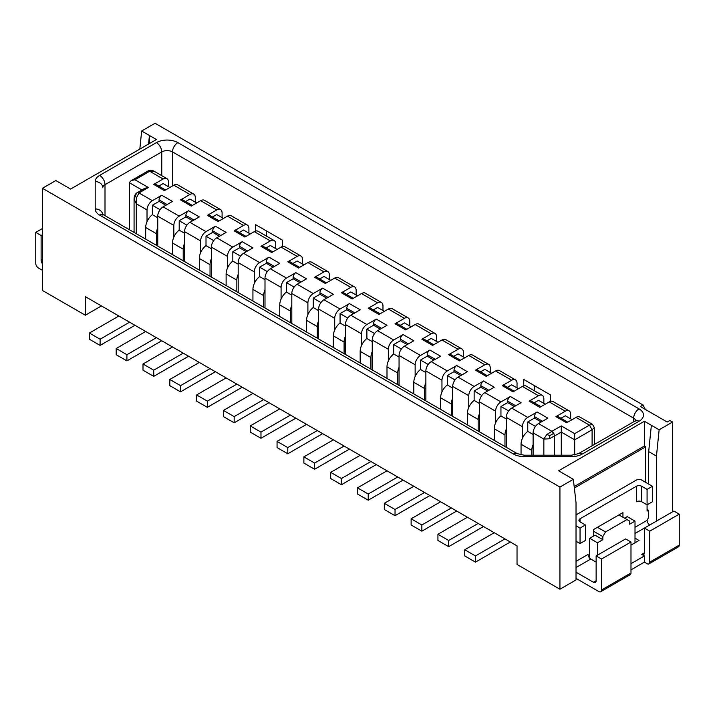 <?xml version="1.0" encoding="UTF-8"?>
<svg xmlns="http://www.w3.org/2000/svg" width="715" height="715" viewBox="0 0 715 715"><rect width="100%" height="100%" fill="white"/><g stroke="black" fill="none" stroke-linecap="round" stroke-linejoin="round"><path stroke-width="1.07" d="M413.806 393.929L413.806 382.302A11.1 6.408 -60 0 1 415.147 376.465L415.147 364.757L399.059 355.471A7.588 4.379 -60 0 1 404.422 346.185L413.806 340.76L403.081 334.575A3.79 2.19 120 0 0 401.187 336.577A3.79 2.19 120 0 0 400.4 339.214L408.444 343.861M145.681 239.123L145.681 227.504A11.1 6.408 -60 0 1 147.022 221.668L147.022 209.96A7.588 4.379 -60 0 1 152.384 200.674L138.978 192.934L137.074 192.746M156.406 245.317L156.406 233.698A11.1 6.408 -60 0 1 157.747 227.853L157.747 246.094M199.306 270.091L199.306 258.464A11.1 6.408 -60 0 1 200.647 252.627A11.1 6.408 -60 0 1 206.009 245.629L206.009 236.209L212.713 232.339L212.713 230.856L220.756 235.503M236.057 230.668L245.996 236.406L236.057 230.668A3.79 2.19 -60 0 0 234.163 230.856L244.888 237.049L254.272 231.633L270.359 240.919L260.975 246.335A3.79 2.19 -60 0 1 262.87 246.148L272.808 251.886L262.87 246.148M266.338 236.03L266.338 230.856M148.568 144.055L149.435 135.501L141.659 131.006L155.066 123.266L643.053 405.003L640.372 406.558L667.184 422.038L669.866 420.483L672.547 422.038L659.141 429.778L656.459 456.09L656.459 521.11M645.288 409.391L643.053 405.003M672.547 511.824L672.547 422.038M534.462 390.828L534.462 385.653M464.75 549.755L464.75 555.939L475.475 562.133L475.475 555.948L464.75 549.755L494.244 532.729L504.969 538.913L475.475 555.948M510.322 542.006L475.475 562.133M96.078 302.847L478.156 523.434L448.663 540.469L448.663 546.653L483.51 526.526M467.431 517.24L437.938 534.275L437.938 540.46L448.663 546.653M437.938 534.275L448.663 540.469M463.409 356.955L463.409 352.379A7.588 4.379 120 0 0 461.836 348.902A7.588 4.379 120 0 0 458.047 349.278L448.663 354.694A3.79 2.19 -60 0 1 450.557 354.506L460.496 360.244L450.557 354.506M461.836 348.902L445.749 339.616A7.588 4.379 120 0 0 441.959 339.991L432.575 345.408L421.85 339.214A3.79 2.19 -60 0 1 423.745 339.026L433.683 344.764L423.745 339.026M182.432 199.708L192.371 205.446L182.432 199.708A3.79 2.19 -60 0 0 180.538 199.896L191.263 206.09L200.647 200.674L216.734 209.96L207.35 215.376A3.79 2.19 -60 0 1 209.245 215.188L219.183 220.926L209.245 215.188M302.534 264.076L302.534 259.491A7.588 4.379 120 0 0 300.961 256.024A7.588 4.379 120 0 0 297.172 256.399L287.788 261.815A3.79 2.19 -60 0 1 289.682 261.627L299.621 267.365L289.682 261.627M291.756 264.103L297.172 260.984L303.929 264.881M134.956 195.955L134.08 198.949C134.214 196.017 135.215 193.944 137.083 192.746L134.956 195.955L136.529 197.706L138.978 192.934L148.363 187.509L134.956 179.769L131.497 180.502L130.157 181.485L129.594 182.87L129.594 229.837M300.961 256.024L284.874 246.738A7.588 4.379 120 0 0 281.084 247.113L271.7 252.529L260.975 246.335M222.097 217.637L222.097 213.052A7.588 4.379 120 0 0 220.524 209.584A7.588 4.379 120 0 0 216.734 209.96M248.909 233.117L248.909 228.532A7.588 4.379 120 0 0 247.336 225.064A7.588 4.379 120 0 0 243.547 225.44L234.163 230.856M275.722 248.597L275.722 244.012A7.588 4.379 120 0 0 274.149 240.544A7.588 4.379 120 0 0 270.359 240.919M329.347 279.556L329.347 274.971A7.588 4.379 120 0 0 327.774 271.503A7.588 4.379 120 0 0 323.984 271.879L314.6 277.295A3.79 2.19 -60 0 1 316.495 277.107L326.433 282.845L316.495 277.107M356.159 295.036L356.159 290.451A7.588 4.379 120 0 0 354.586 286.983A7.588 4.379 120 0 0 350.797 287.358L341.413 292.775A3.79 2.19 -60 0 1 343.307 292.587L353.246 298.325L343.307 292.587M382.972 310.516L382.972 305.931A7.588 4.379 120 0 0 381.399 302.463A7.588 4.379 120 0 0 377.609 302.838L368.225 308.254A3.79 2.19 -60 0 1 370.12 308.067L380.058 313.805L370.12 308.067M409.784 325.995L409.784 321.41A7.588 4.379 120 0 0 408.211 317.943A7.588 4.379 120 0 0 404.422 318.318L395.038 323.734A3.79 2.19 -60 0 1 396.932 323.546L406.871 329.284L396.932 323.546M436.597 341.475L436.597 336.89A7.588 4.379 120 0 0 435.024 333.422A7.588 4.379 120 0 0 431.234 333.798L421.85 339.214M490.222 372.435L490.222 367.859A7.588 4.379 120 0 0 488.649 364.382A7.588 4.379 120 0 0 484.859 364.757L475.475 370.173A3.79 2.19 -60 0 1 477.37 369.986L487.308 375.724L477.37 369.986M517.034 387.914L517.034 383.338A7.588 4.379 120 0 0 515.461 379.862A7.588 4.379 120 0 0 511.672 380.237L502.288 385.653A3.79 2.19 -60 0 1 504.182 385.465L514.121 391.203L504.182 385.465M543.847 403.394L543.847 398.818A7.588 4.379 120 0 0 542.274 395.341A7.588 4.379 120 0 0 538.484 395.717L529.1 401.133A3.79 2.19 -60 0 1 530.995 400.945L540.933 406.683L530.995 400.945M570.659 418.874L570.659 414.298A7.588 4.379 120 0 0 569.086 410.821A7.588 4.379 120 0 0 565.297 411.197L555.913 416.613A3.79 2.19 -60 0 1 557.807 416.425L567.746 422.172L557.807 416.425M168.472 186.678L168.472 182.093A7.588 4.379 -60 0 0 166.899 178.625L154.279 171.332C152.089 170.09 149.935 170 147.808 171.073L131.167 180.68M195.284 202.157L195.284 197.572A7.588 4.379 120 0 0 193.711 194.105A7.588 4.379 120 0 0 189.922 194.48L180.538 199.896M306.556 332.01L306.556 320.383A11.1 6.408 -60 0 1 307.897 314.546L307.897 302.838L291.809 293.552A7.588 4.379 -60 0 1 297.172 284.266L306.556 278.841L295.831 272.656L286.447 278.072L270.359 268.786L279.744 263.361L269.019 257.168L259.634 262.593L243.547 253.298L252.931 247.882L242.206 241.688L232.822 247.113L216.734 237.818L226.119 232.402L215.394 226.208L206.009 231.633L189.922 222.338L199.306 216.922L188.581 210.728L179.197 216.153L163.109 206.858L172.494 201.442L161.769 195.249L152.384 200.674M307.897 302.838A7.588 4.379 -60 0 1 313.259 293.552L297.172 284.266M155.62 184.229L165.558 189.967L155.62 184.229A3.79 2.19 -60 0 0 153.725 184.416L164.45 190.61L173.834 185.194L189.922 194.48M220.524 209.584L204.436 200.298A7.588 4.379 120 0 0 200.647 200.674M451.344 507.954L421.85 524.989L421.85 531.174L456.697 511.046M277.116 249.401L270.359 245.504L264.943 248.623M211.372 248.722L206.009 245.629M210.031 276.276L210.031 264.657A11.1 6.408 -60 0 1 211.372 258.812L211.372 277.054M184.559 233.242L179.197 230.15L179.197 220.729L185.9 216.859L185.9 215.376L193.944 220.023M179.197 220.729L186.892 225.171M192.657 220.765L185.9 216.859M592.109 445.785L592.109 429.778L589.428 425.13L574.681 433.648L574.681 439.832L561.275 432.092L561.275 455.205M42.453 188.286L42.453 290.46L85.353 315.226L85.353 296.645L517.034 545.876L517.034 564.457L559.934 589.223L559.934 487.049L42.453 188.286L55.859 180.546L70.606 189.064L156.406 139.523L149.435 135.501L149.435 143.545M559.934 589.223L576.022 579.937L576.022 502.529L573.341 479.309L559.934 487.049M440.619 409.409L440.619 397.781A11.1 6.408 -60 0 1 441.959 391.945L441.959 380.237L425.872 370.951L425.872 382.659A11.1 6.408 -60 0 0 424.531 388.495L413.806 382.302M425.872 370.951A7.588 4.379 -60 0 1 431.234 361.665L440.619 356.249L429.894 350.055L420.509 355.471L404.422 346.185M573.341 479.309L558.594 470.801L644.394 421.26L651.365 425.282L648.684 451.603L648.684 484.109M576.022 514.916L636.35 480.087A3.79 2.19 180 0 1 639.031 479.443A3.79 2.19 180 0 1 641.712 480.087L652.438 486.28L652.438 501.76L647.075 504.853L647.075 511.046L648.416 510.269L647.075 509.5M645.734 482.411L645.734 446.804L644.394 446.026L644.394 421.26M574.351 488.014L645.734 446.804M523.738 385.85L523.738 379.468L550.55 394.948L550.55 401.33M255.613 231.052L255.613 224.662L282.425 240.142L282.425 246.532M488.649 364.382L472.561 355.096A7.588 4.379 120 0 0 468.772 355.471L459.388 360.887L448.663 354.694M574.181 486.566L644.394 446.026M279.744 316.531L279.744 304.903A11.1 6.408 -60 0 1 281.084 299.067L281.084 287.358L264.997 278.072A7.588 4.379 -60 0 1 270.359 268.786M281.084 287.358A7.588 4.379 -60 0 1 286.447 278.072M386.994 378.45L386.994 366.822A11.1 6.408 -60 0 1 388.334 360.986L388.334 349.278L372.247 339.991A7.588 4.379 -60 0 1 377.609 330.705L386.994 325.28L376.269 319.096L366.884 324.512L350.797 315.226L360.181 309.801L349.456 303.616L340.072 309.032L323.984 299.746L333.369 294.321L322.644 288.136L313.259 293.552M388.334 349.278A7.588 4.379 -60 0 1 393.697 339.991L377.609 330.705M630.988 545.098L639.031 540.46L635.009 538.136M630.988 563.679L644.394 555.939L641.712 554.393A3.79 2.19 60 0 0 643.607 554.581A3.79 2.19 60 0 0 644.394 552.838L641.712 554.393M576.022 561.355L588.087 554.393A3.79 2.19 -120 0 0 588.874 557.03A3.79 2.19 -120 0 0 590.769 559.032L596.131 562.133M596.131 555.939L625.625 538.913L630.988 542.006L601.494 559.032L596.131 555.939L596.131 580.705A3.79 2.19 60 0 1 595.345 582.439A3.79 2.19 60 0 1 593.45 582.251L576.022 572.197M649.756 531.174L644.394 528.072L673.888 511.046L679.25 514.139L649.756 531.174L649.756 562.133A3.79 2.19 60 0 1 648.97 563.867A3.79 2.19 60 0 1 647.075 563.679L644.394 562.133L630.988 569.873M576.022 578.381L598.812 591.546A3.79 2.19 60 0 0 600.707 591.734L630.201 574.699A3.79 2.19 60 0 0 630.988 572.965L630.988 542.006M601.494 559.032L601.494 589.991A3.79 2.19 60 0 1 600.707 591.734M648.97 563.867L678.464 546.841A3.79 2.19 -120 0 0 679.25 545.098L649.756 562.133M648.416 510.269L648.416 517.794L647.075 520.332A3.79 2.19 -120 0 0 647.861 522.978A3.79 2.19 -120 0 0 649.756 524.98M679.25 514.139L679.25 545.098M644.394 555.939L644.394 562.133M635.009 533.488L644.394 528.072L644.394 552.838M622.944 517.24L622.944 512.592L593.45 529.618L593.45 536.125M636.35 486.28L636.35 501.76A3.79 2.19 0 0 1 639.031 501.117A3.79 2.19 0 0 1 641.712 501.76L647.075 504.853L647.075 489.373L641.712 486.28A3.79 2.19 180 0 0 639.031 485.637A3.79 2.19 180 0 0 636.35 486.28L580.044 518.786A3.79 2.19 180 0 0 578.936 520.332A3.79 2.19 180 0 0 580.044 521.879L580.044 518.786M618.922 514.916L626.966 519.564L605.516 531.942L597.472 527.304M626.966 519.564L629.647 521.11L629.647 524.202L635.009 521.11L627.234 516.623L624.553 518.169M635.009 542.783L635.009 521.11M589.696 538.288L595.059 535.195L602.834 539.682L597.472 542.783L589.696 538.288L589.696 558.156M597.472 542.783L597.472 555.162M593.45 531.174L602.834 536.59L605.516 531.942M602.834 536.59L602.834 539.682M656.459 456.09L648.684 451.603M580.044 543.552L580.044 528.072L585.406 524.98L585.406 540.46L580.044 543.552L576.022 541.228M580.044 528.072L576.022 525.748M585.406 524.98L580.044 521.879M647.075 489.373L652.438 486.28M659.141 429.778L651.365 425.282M165.844 205.285L159.088 201.38L159.088 199.896L167.131 204.544M147.022 221.668A11.1 6.408 -60 0 1 152.384 214.67L152.384 205.25L159.088 201.38M152.384 205.25L160.08 209.692M273.094 267.204L266.338 263.299L266.338 261.815L274.381 266.463M264.997 279.69L259.634 276.589L259.634 267.169L266.338 263.299M259.634 267.169L267.33 271.611M252.931 301.051L252.931 289.423A11.1 6.408 -60 0 1 254.272 283.587A11.1 6.408 -60 0 1 259.634 276.589M263.656 307.236L263.656 295.617A11.1 6.408 -60 0 1 264.997 289.781L264.997 278.072M238.184 264.201L232.822 261.109L232.822 251.689L240.517 256.131M246.282 251.725L239.525 247.819L239.525 246.335L247.569 250.983M232.822 251.689L239.525 247.819M172.494 254.612L172.494 242.984A11.1 6.408 -60 0 1 173.834 237.148L173.834 225.44A7.588 4.379 -60 0 1 179.197 216.153M183.219 260.796L183.219 249.178A11.1 6.408 -60 0 1 184.559 243.332L184.559 231.633A7.588 4.379 -60 0 1 189.922 222.338M226.119 285.571L226.119 273.943A11.1 6.408 -60 0 1 227.459 268.107L227.459 256.399A7.588 4.379 -60 0 1 232.822 247.113M227.459 268.107A11.1 6.408 -60 0 1 232.822 261.109M242.206 241.688A3.79 2.19 120 0 0 240.311 243.69A3.79 2.19 120 0 0 239.525 246.335M161.769 195.249A3.79 2.19 120 0 0 159.874 197.251A3.79 2.19 120 0 0 159.088 199.896M139.818 149.104L141.659 131.006M238.184 292.533L238.184 274.301A11.1 6.408 -60 0 0 236.844 280.137L226.119 273.943M236.844 291.756L236.844 280.137M425.872 372.569L420.509 369.467L420.509 360.056L428.205 364.498M415.147 376.465A11.1 6.408 -60 0 1 420.509 369.467M518.429 388.719L511.672 384.822L506.256 387.95M569.086 410.821L552.999 401.535A7.588 4.379 120 0 0 549.209 401.91L539.825 407.327L529.1 401.133M533.068 403.43L538.484 400.302L545.241 404.198M542.274 395.341L526.186 386.055A7.588 4.379 120 0 0 522.397 386.431L513.013 391.847L502.288 385.653M408.211 317.943L392.124 308.657A7.588 4.379 120 0 0 388.334 309.032L378.95 314.448L368.225 308.254M354.586 286.983L338.499 277.697A7.588 4.379 120 0 0 334.709 278.072L325.325 283.489L314.6 277.295M137.083 192.746L144.904 188.242L148.363 187.509M415.147 364.757A7.588 4.379 -60 0 1 420.509 355.471M196.679 202.962L189.922 199.056L184.506 202.184M156.406 337.677L126.913 354.703L126.913 360.887L161.76 340.769M145.681 331.483L116.188 348.509L126.913 354.703M531.781 455.205L531.781 450.414A11.1 6.408 -60 0 1 533.122 444.578L533.122 432.87A7.588 4.379 -60 0 1 538.484 423.584L547.869 418.168L537.144 411.974L527.759 417.39L511.672 408.104L521.056 402.688L510.331 396.494L500.947 401.91L484.859 392.624L494.244 387.208L483.519 381.015L474.134 386.431L458.047 377.145L467.431 371.729L456.706 365.535L447.322 370.951L431.234 361.665M521.056 454.937L521.056 444.23A11.1 6.408 -60 0 1 522.397 438.384L522.397 426.676A7.588 4.379 -60 0 1 527.759 417.39M522.397 438.384A11.1 6.408 -60 0 1 527.759 431.386L527.759 421.975L534.462 418.105L534.462 416.613L542.506 421.26M537.144 411.974A3.79 2.19 120 0 0 535.249 413.976A3.79 2.19 120 0 0 534.462 416.613M89.375 333.029L89.375 339.214L100.1 345.408L100.1 339.223L89.375 333.029L118.869 316.003M487.594 391.042L480.838 387.146L480.838 385.653L488.881 390.301M479.497 403.528L474.134 400.427L474.134 391.016L481.83 395.458M474.134 391.016L480.838 387.146M252.931 393.402L223.438 410.428L223.438 416.622L234.163 422.806L269.01 402.688M479.497 431.851L479.497 413.619A11.1 6.408 -60 0 0 478.156 419.455L467.431 413.261A11.1 6.408 -60 0 1 468.772 407.425A11.1 6.408 -60 0 1 474.134 400.427M478.156 431.082L478.156 419.455M467.431 424.889L467.431 413.261M494.244 440.369L494.244 428.75A11.1 6.408 -60 0 1 495.584 422.905L495.584 411.197A7.588 4.379 -60 0 1 500.947 401.91M495.584 422.905A11.1 6.408 -60 0 1 500.947 415.907L500.947 406.495L507.65 402.625L507.65 401.133L515.694 405.78M510.331 396.494A3.79 2.19 120 0 0 508.437 398.496A3.79 2.19 120 0 0 507.65 401.133M514.407 406.522L507.65 402.625M500.947 406.495L508.642 410.937M506.309 419.008L500.947 415.907M504.969 446.562L504.969 434.935A11.1 6.408 -60 0 1 506.309 429.098L506.309 447.331M226.119 377.922L196.625 394.948L196.625 401.142L207.35 407.327L242.197 387.208M522.397 426.676L506.309 417.39L506.309 429.098M506.309 417.39A7.588 4.379 -60 0 1 511.672 408.104M85.353 315.226L101.432 305.94M483.519 381.015A3.79 2.19 120 0 0 481.624 383.017A3.79 2.19 120 0 0 480.838 385.653M495.584 411.197L479.497 401.91L479.497 413.619M479.497 401.91A7.588 4.379 -60 0 1 484.859 392.624M541.219 422.002L534.462 418.105M527.759 421.975L535.455 426.417M533.122 434.488L527.759 431.386M533.122 455.205L533.122 444.578M549.209 438.796L554.572 435.962L553.785 433.326L551.891 431.324L546.76 434.55L543.847 439.064L549.209 438.796L549.942 435.542L553.785 433.326M172.494 346.963L143 363.989L143 370.182L153.725 376.367L188.572 356.249M166.899 178.625A7.588 4.379 -60 0 0 163.109 179L149.703 171.26L154.27 171.332M574.681 454.937L574.681 439.832L592.109 429.778L594.335 427.588L592.431 424.299L589.428 425.13L576.022 417.39L566.638 422.806L555.913 416.613M592.431 424.299L579.811 417.015A7.588 4.379 120 0 0 576.022 417.39M134.08 198.949L136.297 203.766L136.529 197.706M572.054 419.678L565.297 415.781L559.881 418.91M116.188 348.509L116.188 354.694L126.913 360.887M200.647 252.627L200.647 240.919A7.588 4.379 -60 0 1 206.009 231.633M549.942 435.542L546.76 434.55M440.619 501.76L411.125 518.795L411.125 524.98L421.85 531.174M411.125 518.795L421.85 524.989M437.991 342.279L431.234 338.383L425.818 341.511M250.304 233.921L243.547 230.024L238.131 233.144M129.594 322.197L100.1 339.223M134.947 325.289L100.1 345.408M215.394 226.208A3.79 2.19 120 0 0 213.499 228.21A3.79 2.19 120 0 0 212.713 230.856M433.969 360.083L427.213 356.186L427.213 354.694L435.256 359.341M420.509 360.056L427.213 356.186M169.866 187.482L163.109 183.576L157.693 186.704M424.531 492.474L395.038 509.5L395.038 515.694L429.885 495.567M515.461 379.862L499.374 370.576A7.588 4.379 120 0 0 495.584 370.951L486.2 376.367L475.475 370.173M491.616 373.239L484.859 369.342L479.443 372.47M173.834 225.44L157.747 216.153A7.588 4.379 -60 0 1 163.109 206.858M574.681 433.648L561.275 425.908L561.275 432.092L554.572 435.962L554.572 455.205M460.782 375.563L454.025 371.666L454.025 370.173L462.069 374.821M254.272 283.587L254.272 271.879L238.184 262.593A7.588 4.379 -60 0 1 243.547 253.298M254.272 271.879A7.588 4.379 -60 0 1 259.634 262.593M468.772 407.425L468.772 395.717A7.588 4.379 -60 0 1 474.134 386.431M452.684 388.048L447.322 384.947L447.322 375.536L455.017 379.978M452.684 416.371L452.684 398.139A11.1 6.408 -60 0 0 451.344 403.975L440.619 397.781M451.344 415.603L451.344 403.975M468.772 395.717L452.684 386.431L452.684 398.139M452.684 386.431A7.588 4.379 -60 0 1 458.047 377.145M456.706 365.535A3.79 2.19 120 0 0 454.812 367.537A3.79 2.19 120 0 0 454.025 370.173M223.491 218.441L216.734 214.536L211.318 217.664M238.184 262.593L238.184 274.301M441.959 380.237A7.588 4.379 -60 0 1 447.322 370.951M397.719 476.994L368.225 494.02L368.225 500.214L403.072 480.087M386.994 470.801L357.5 487.836L357.5 494.02L368.225 500.214M357.5 487.836L368.225 494.02M264.997 308.013L264.997 289.781M413.806 486.28L384.312 503.315L384.312 509.5L395.038 515.694M384.312 503.315L395.038 509.5M376.26 464.607L341.413 484.734L330.688 478.541L330.688 472.356L341.413 478.541L341.413 484.734M349.447 449.127L314.6 469.255L303.875 463.061L303.875 456.876L314.6 463.061L314.6 469.255M322.635 433.648L287.788 453.775L277.062 447.581L277.062 441.396L287.788 447.581L287.788 453.775M295.822 418.168L260.975 438.286L250.25 432.101L250.25 425.908L260.975 432.101L260.975 438.286M215.385 371.729L180.538 391.847L169.812 385.662L169.812 379.468L180.538 385.662L180.538 391.847M424.531 400.123L424.531 388.495M452.631 356.991L458.047 353.862L464.804 357.759M193.711 194.105L177.624 184.819A7.588 4.379 120 0 0 173.834 185.194M247.336 225.064L231.249 215.778A7.588 4.379 120 0 0 227.459 216.153L218.075 221.57L207.35 215.376M447.322 375.536L454.025 371.666M425.872 400.892L425.872 382.659M441.959 391.945A11.1 6.408 -60 0 1 447.322 384.947M429.894 350.055A3.79 2.19 120 0 0 427.999 352.057A3.79 2.19 120 0 0 427.213 354.694M219.469 236.245L212.713 232.339M370.906 461.515L341.413 478.541M435.024 333.422L418.936 324.136A7.588 4.379 120 0 0 415.147 324.512L405.763 329.928L395.038 323.734M381.399 302.463L365.311 293.177A7.588 4.379 120 0 0 361.522 293.552L352.138 298.968L341.413 292.775M327.774 271.503L311.686 262.217A7.588 4.379 120 0 0 307.897 262.593L298.512 268.009L287.788 261.815M163.109 179L153.725 184.416M403.081 334.575L393.697 339.991M274.149 240.544L258.061 231.258A7.588 4.379 120 0 0 254.272 231.633M397.719 384.643L397.719 373.016A11.1 6.408 -60 0 1 399.059 367.179L399.059 355.471M196.625 394.948L207.35 401.142L207.35 407.327M372.247 339.991L372.247 369.932M360.181 362.97L360.181 351.342A11.1 6.408 -60 0 1 361.522 345.506L361.522 333.798A7.588 4.379 -60 0 1 366.884 324.512M361.522 333.798L345.434 324.512L345.434 354.452M333.369 347.49L333.369 335.862A11.1 6.408 -60 0 1 334.709 330.026L334.709 318.318A7.588 4.379 -60 0 1 340.072 309.032M334.709 318.318L318.622 309.032L318.622 338.973M291.809 293.552L291.809 323.493M227.459 256.399L211.372 247.113L211.372 258.812M184.559 261.574L184.559 243.332M157.747 216.153L157.747 227.853M399.059 385.412L399.059 367.179M399.059 357.089L393.697 353.988L393.697 344.576L401.392 349.018M388.334 360.986A11.1 6.408 -60 0 1 393.697 353.988M407.157 344.603L400.4 340.706L400.4 339.214M393.697 344.576L400.4 340.706M360.181 455.321L330.688 472.356M157.747 217.762L152.384 214.67M281.084 299.067A11.1 6.408 -60 0 1 286.447 292.069L286.447 282.648L293.15 278.779L293.15 277.295L301.194 281.942M295.831 272.656A3.79 2.19 120 0 0 293.937 274.649A3.79 2.19 120 0 0 293.15 277.295M349.456 303.616A3.79 2.19 120 0 0 347.562 305.618A3.79 2.19 120 0 0 346.775 308.254L354.819 312.902M206.009 236.209L213.705 240.651M344.094 446.035L314.6 463.061M333.369 439.841L303.875 456.876M399.006 326.031L404.422 322.903L411.179 326.8M318.622 309.032A7.588 4.379 -60 0 1 323.984 299.746M269.019 257.168A3.79 2.19 120 0 0 267.124 259.17A3.79 2.19 120 0 0 266.338 261.815M370.906 369.163L370.906 357.536A11.1 6.408 -60 0 1 372.247 351.7M143 363.989L153.725 370.182L153.725 376.367M372.247 341.609L366.884 338.508L366.884 329.097L374.58 333.539M380.344 329.123L373.588 325.227L373.588 323.734L381.631 328.382M376.269 319.096A3.79 2.19 120 0 0 374.374 321.098A3.79 2.19 120 0 0 373.588 323.734M366.884 329.097L373.588 325.227M345.434 324.512A7.588 4.379 -60 0 1 350.797 315.226M384.366 311.32L377.609 307.423L372.193 310.551M361.522 345.506A11.1 6.408 -60 0 1 366.884 338.508M317.281 430.555L287.788 447.581M306.556 424.361L277.062 441.396M173.834 237.148A11.1 6.408 -60 0 1 179.197 230.15M344.094 353.684L344.094 342.056A11.1 6.408 -60 0 1 345.434 336.22M42.453 270.333L38.431 268.009A3.79 2.19 60 0 1 36.537 266.007A3.79 2.19 60 0 1 35.75 263.361L35.75 232.402L41.113 235.503L42.453 234.726M188.581 210.728A3.79 2.19 120 0 0 186.686 212.73A3.79 2.19 120 0 0 185.9 215.376M211.372 247.113A7.588 4.379 -60 0 1 216.734 237.818M345.434 326.129L340.072 323.028L340.072 313.608L347.767 318.059M353.532 313.644L346.775 309.738L346.775 308.254M340.072 313.608L346.775 309.738M334.709 330.026A11.1 6.408 -60 0 1 340.072 323.028M210.031 368.636L180.538 385.662M317.281 338.204L317.281 326.576A11.1 6.408 -60 0 1 318.622 320.74M357.554 295.84L350.797 291.943L345.381 295.072M326.719 298.164L319.963 294.258L319.963 292.775L328.006 297.422M322.644 288.136A3.79 2.19 120 0 0 320.749 290.129A3.79 2.19 120 0 0 319.963 292.775M318.622 310.65L313.259 307.548L313.259 298.128L320.955 302.579M313.259 298.128L319.963 294.258M290.469 415.075L260.975 432.101M279.744 408.882L250.25 425.908M183.219 353.156L153.725 370.182M236.844 384.116L207.35 401.142M290.469 322.715L290.469 311.096A11.1 6.408 -60 0 1 291.809 305.26M291.809 295.17L286.447 292.069M330.741 280.36L323.984 276.464L318.568 279.583M299.907 282.684L293.15 278.779M286.447 282.648L294.142 287.09M307.897 314.546A11.1 6.408 -60 0 1 313.259 307.548M199.306 362.442L169.812 379.468M223.438 410.428L234.163 416.622L234.163 422.806M263.656 399.596L234.163 416.622M41.113 235.503L41.113 260.269A3.79 2.19 60 0 0 41.899 262.914A3.79 2.19 60 0 0 42.453 263.728M42.453 228.532L35.75 232.402M504.969 538.913L517.034 545.885M478.156 523.434L494.244 532.729M156.406 233.698L145.681 227.504M441.959 339.991L458.047 349.278M172.494 185.963L172.494 151.911A7.588 4.379 -60 0 1 177.856 142.616L639.031 408.873A7.588 4.379 120 0 0 633.669 418.168A7.588 4.379 180 0 1 635.787 420.527M639.031 408.873A15.167 8.759 180 0 1 639.031 421.26A7.588 4.379 -120 0 0 635.242 420.885L636.162 420.188L635.894 421.26M281.084 247.113L297.172 256.399M141.892 189.967L129.594 182.87M210.031 264.657L199.306 258.464M99.644 175.39A7.588 4.379 60 0 1 105.007 184.684A7.588 4.379 180 0 0 102.781 187.777A7.588 6.194 -0 0 0 95.193 181.583A15.167 8.759 180 0 1 99.644 175.39L156.406 142.616A7.588 4.379 -120 0 1 161.769 151.911L161.769 175.658M576.022 567.549L590.769 559.032M596.131 580.705L593.45 582.251M630.988 572.965L601.494 589.991M647.075 520.332L635.009 527.304M102.701 214.232A7.588 6.194 180 0 0 95.193 208.914A15.167 8.759 0 0 0 99.644 215.108A7.588 4.379 120 0 1 103.434 214.732L102.513 214.035L102.781 215.108M641.712 501.76L641.712 486.28M633.669 421.787L633.669 418.168L172.494 151.911A7.588 4.379 0 0 0 161.769 151.911L105.007 184.684L105.007 215.644M263.656 295.617L252.931 289.423M183.219 249.178L172.494 242.984M388.334 309.032L404.422 318.318M334.709 278.072L350.797 287.358M549.209 401.91L565.297 411.197M95.193 181.583L95.193 208.914M504.969 434.935L494.244 428.75M531.781 450.414L521.056 444.23M134.956 179.769L149.703 171.26L147.808 171.073M147.022 209.96L136.297 203.766L136.297 233.707M543.847 455.205L543.847 439.064L533.122 432.87M561.275 425.908L551.891 431.324L538.484 423.584M200.647 240.919L184.559 231.633M517.267 453.659A7.588 4.379 -60 0 0 513.468 454.034A15.167 8.759 180 0 0 524.193 456.599L524.193 455.205L517.267 453.659L103.434 214.732M468.772 355.471L484.859 364.757M524.193 456.599L571.544 456.599L571.544 455.205L578.471 453.659A7.588 4.379 -120 0 1 582.269 454.034L639.031 421.26M513.468 454.034L99.644 215.108M227.459 216.153L243.547 225.44M522.397 386.431L538.484 395.717M495.584 370.951L511.672 380.237M415.147 324.512L431.234 333.798M361.522 293.552L377.609 302.838M307.897 262.593L323.984 271.879M177.856 142.616A15.167 8.759 0 0 0 156.406 142.616M582.269 454.034A15.167 8.759 180 0 1 571.544 456.599M397.719 373.016L386.994 366.822M370.906 357.536L360.181 351.342M344.094 342.056L333.369 335.862M317.281 326.576L306.556 320.383M290.469 311.096L279.744 304.903M42.453 259.491L41.113 260.269M134.071 199.128L134.071 232.429M578.471 453.659L635.242 420.885M594.335 444.507L594.335 427.588M524.193 455.205L571.544 455.205"/></g></svg>
